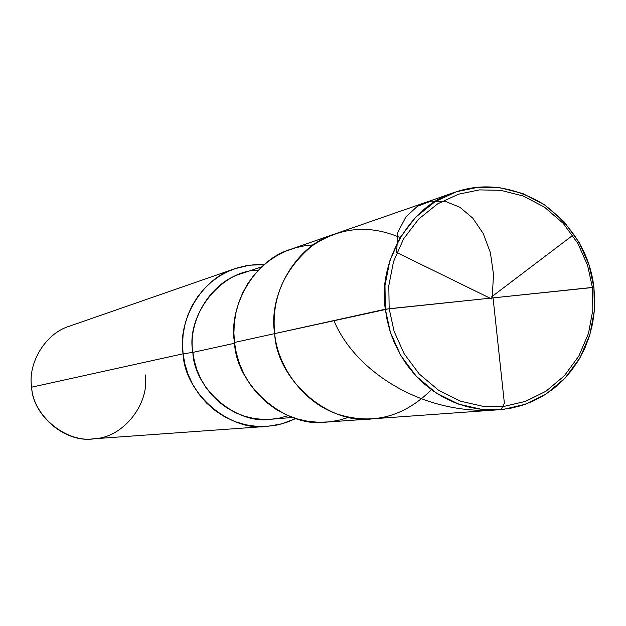 <?xml version="1.0" encoding="UTF-8"?>
<svg xmlns="http://www.w3.org/2000/svg" width="626" height="626" viewBox="0 0 626 626"><rect width="100%" height="100%" fill="white"/><g stroke="black" fill="none" stroke-linecap="round" stroke-linejoin="round"><path stroke-width="0.94" d="M313.477 244.829L304.58 245.783L295.55 247.779L286.481 250.924L277.568 255.259L269.024 260.799L261.058 267.482L253.874 275.221L247.653 283.852L242.528 293.179L238.592 302.984L235.861 313.031L234.32 323.086L233.897 332.962L234.484 342.477L274.689 333.611C276.418 379.606 328.838 425.578 372.634 418.802C328.838 425.578 276.418 379.606 274.689 333.611C277.49 366.586 303.978 403.645 338.862 414.545C373.323 425.015 404.185 416.728 431.439 389.685C404.185 416.728 373.323 425.015 338.862 414.545C303.978 403.645 277.49 366.586 274.689 333.611C267.998 295.089 295.636 245.392 334.613 234.054C295.636 245.392 267.998 295.089 274.689 333.611L385.35 309.221L384.99 285.542L389.787 260.987L400.178 237.504L415.719 217.175L435.093 201.642L456.464 191.728L477.99 187.299L499.963 187.753L522.82 193.536L544.8 205.031L564.042 221.721L579.034 242.254L588.972 264.767L593.902 287.389L389.161 308.712L388.809 285.644L393.48 261.715L403.598 238.835L418.731 219.022L437.605 203.888L458.428 194.216L479.399 189.897L500.816 190.327L523.086 195.961L544.51 207.159L563.275 223.427L577.884 243.436L587.579 265.385L592.384 287.436L587.579 265.385L577.884 243.436L563.275 223.427L544.51 207.159L523.086 195.961L500.816 190.327L479.399 189.897L458.428 194.216L437.605 203.888L418.731 219.022L403.598 238.835L393.48 261.715L388.809 285.644L389.161 308.712L274.689 333.611C271.254 299.118 283.688 269.876 311.991 245.893C339.84 227.121 369.223 224.351 400.139 237.583C369.223 224.351 339.84 227.121 311.991 245.893C283.688 269.876 271.254 299.118 274.689 333.611L234.484 342.477C228.232 306.45 254.234 259.923 290.902 249.242L454.656 192.339C409.467 205.43 377.439 263.804 385.35 309.221L592.384 287.436L592.83 309.964L588.487 333.408L578.87 356.006L564.323 375.819L545.982 391.234L525.511 401.376L504.666 406.243L483.155 406.352L460.564 401.196L438.623 390.28L419.271 374.019L404.138 353.729L394.09 331.31L389.161 308.712L394.09 331.31L404.138 353.729L419.271 374.019L438.623 390.28L460.564 401.196L483.155 406.352L504.666 406.243L525.511 401.376L545.982 391.234L564.323 375.819L578.87 356.006L588.487 333.408L592.83 309.964L592.384 287.436L593.902 287.389C590.06 254.344 573.4 226.698 543.924 204.444C513.469 186.219 483.71 182.189 454.656 192.339M593.902 287.389L594.364 310.488L589.903 334.542L580.044 357.728L565.121 378.057L546.31 393.871L525.308 404.286L503.914 409.287L481.84 409.412L458.647 404.13L436.126 392.932L416.267 376.249L400.718 355.427L390.413 332.414L385.35 309.221L387.181 320.379L390.186 331.71L394.427 343.009L399.944 354.073L406.704 364.645L414.647 374.497L423.653 383.409L433.536 391.187L444.108 397.682L455.141 402.815L466.401 406.54L477.654 408.88L488.71 409.905L499.392 409.717L510.339 408.316L521.395 405.585L532.429 401.438L543.219 395.812L553.494 388.723L563.017 380.24L571.546 370.514L578.886 359.723L584.887 348.126L589.457 335.998L592.587 323.603L594.301 311.216L594.7 299.079L593.902 287.389M258.272 270.26C222.105 269.571 185.429 314.745 192.863 352.399L234.578 343.259L192.863 352.399C187.534 321.858 210.054 282.389 241.386 273.664L261.738 266.84M292.733 417.456L271.34 419.224C236.378 425.054 194.138 388.879 192.863 352.399L183.089 353.8L182.557 344.496L183.097 334.816L184.834 324.964L187.831 315.183L192.096 305.723L197.589 296.834L204.17 288.774L211.682 281.731L219.898 275.855L228.584 271.222L237.497 267.85L246.409 265.682L255.165 264.642L264.203 264.642L249.555 265.189L234.953 268.679C201.282 278.507 177.401 320.981 183.089 353.8L31.644 387.189C27.599 363.784 45.017 333.353 69.572 326.146L234.953 268.679M499.392 409.717L326.482 422.112C285.268 428.466 236.065 385.483 234.484 342.477L236.315 353.033L239.5 363.745L244.124 374.332L250.197 384.481L257.646 393.887L266.316 402.244L275.988 409.302L286.364 414.882L297.139 418.896L308 421.337L318.665 422.292L328.9 421.901L338.869 420.257L348.964 417.245M267.404 426.345L92.773 438.857C65.143 443.028 32.56 415.148 31.644 387.189L183.089 353.8C184.498 393.003 229.546 432.143 267.404 426.345L281.606 423.943L295.871 418.504L286.113 422.581L276.285 425.171L266.559 426.4L256.425 426.329L245.932 424.819L235.368 421.728L225.055 417.026L215.352 410.75L206.572 403.074L198.99 394.239L192.808 384.56L188.105 374.371L184.897 364.019L183.089 353.8L192.863 352.399L194.373 361.163L197.002 370.052L200.813 378.847L205.829 387.298L211.979 395.139L219.155 402.142L227.168 408.089L235.791 412.831L244.766 416.298L253.851 418.465L262.803 419.404L271.418 419.217L279.752 418.012L288.203 415.687M31.644 387.189C33.014 416.337 67.217 443.834 95.23 438.623C123.705 437.183 150.162 403.05 145.107 374.778M493.061 297.843L504.376 403.261L501.129 409.576M498.155 409.803C423.145 415.954 354.668 371.187 333.924 320.559M491.598 298.954L396.61 252.442L397.839 232.301L405.922 216.893L417.354 206.33L430.97 201.11L445.548 201.447L459.867 207.245L472.779 218.153L483.241 233.553L490.385 252.646L493.515 274.462L492.192 297.929M491.394 297.029L572.767 235.321"/></g></svg>
